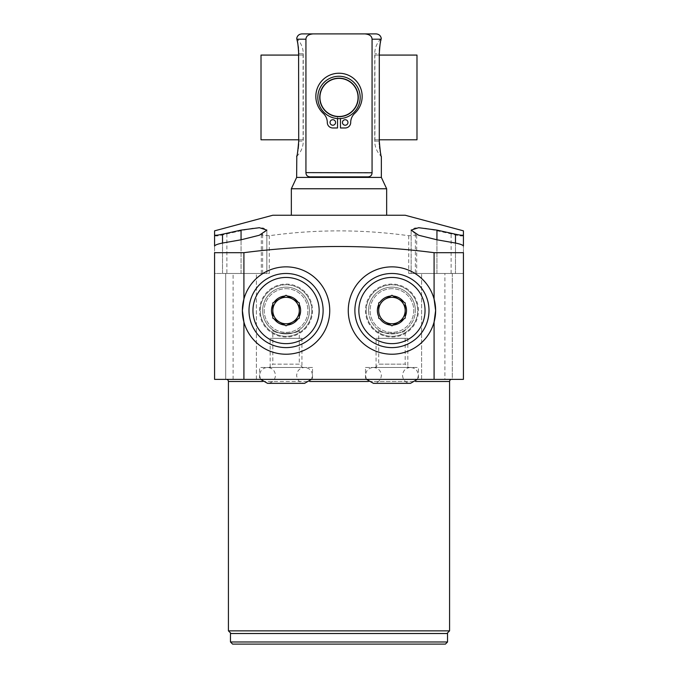 <?xml version="1.0" encoding="UTF-8"?>
<svg xmlns="http://www.w3.org/2000/svg" width="678" height="678" viewBox="0 0 678 678"><rect width="100%" height="100%" fill="white"/><g stroke="black" fill="none" stroke-linecap="round" stroke-linejoin="round"><path stroke-width="0.51" stroke-dasharray="3.39 2.54" d="M335.559 122.472A2.754 2.754 0 0 1 332.805 125.227A2.754 2.754 0 0 1 330.05 122.472A2.754 2.754 0 0 1 332.805 119.718A2.754 2.754 0 0 1 335.559 122.472A2.754 2.754 0 0 1 332.805 125.227A2.754 2.754 0 0 1 330.05 122.472A2.754 2.754 0 0 1 332.805 119.718A2.754 2.754 0 0 1 335.559 122.472A2.754 2.754 0 0 1 332.805 125.227A2.754 2.754 0 0 1 330.05 122.472A2.754 2.754 0 0 1 332.805 119.718A2.754 2.754 0 0 1 335.559 122.472M340.466 118.565L340.466 127.981L345.195 127.981A5.509 5.509 0 0 0 350.704 122.472A12.28 12.28 0 0 1 354.67 113.438A23.154 23.154 0 0 0 355.603 80.25A23.154 23.154 0 0 0 322.397 80.25A23.154 23.154 0 0 0 323.33 113.438A12.28 12.28 0 0 1 327.296 122.472A5.509 5.509 0 0 0 332.805 127.981L337.534 127.981L337.534 118.565A21.179 21.179 0 0 1 317.838 96.7A21.179 21.179 0 0 1 339 76.258A21.179 21.179 0 0 1 360.162 96.7A21.179 21.179 0 0 1 340.466 118.565L340.466 127.981L345.195 127.981A5.509 5.509 0 0 0 350.704 122.472A12.28 12.28 0 0 1 354.67 113.438A23.154 23.154 0 0 0 355.603 80.25A23.154 23.154 0 0 0 322.397 80.25A23.154 23.154 0 0 0 323.33 113.438A12.28 12.28 0 0 1 327.296 122.472A5.509 5.509 0 0 0 332.805 127.981L337.534 127.981L337.534 116.887A19.509 19.509 0 0 1 319.499 96.7A19.509 19.509 0 0 1 339 77.928A19.509 19.509 0 0 1 358.501 96.7A19.509 19.509 0 0 1 337.534 116.887A19.509 19.509 0 0 0 358.509 97.437A19.509 19.509 0 0 0 339 77.928A19.509 19.509 0 0 0 319.491 97.437A19.509 19.509 0 0 0 340.466 116.887L340.466 118.565A21.179 21.179 0 0 1 317.821 97.437A21.179 21.179 0 0 1 339 76.258A21.179 21.179 0 0 1 360.179 97.437A21.179 21.179 0 0 1 339 118.616A21.179 21.179 0 0 1 317.821 97.437A21.179 21.179 0 0 1 339 76.258A21.179 21.179 0 0 0 317.821 97.437A21.179 21.179 0 0 0 339 118.616A21.179 21.179 0 0 1 337.534 118.565L337.534 116.887A19.509 19.509 0 0 1 319.499 96.7A19.509 19.509 0 0 1 339 77.928A19.509 19.509 0 0 1 358.501 96.7A19.509 19.509 0 0 1 340.466 116.887L340.466 118.565A21.179 21.179 0 0 1 339 118.616A21.179 21.179 0 0 0 360.179 97.437A21.179 21.179 0 0 0 339 76.258A21.179 21.179 0 0 0 317.821 97.437A21.179 21.179 0 0 0 339 118.616A21.179 21.179 0 0 1 317.838 96.7A21.179 21.179 0 0 1 339 76.258A21.179 21.179 0 0 1 360.162 96.7A21.179 21.179 0 0 1 340.466 118.565L340.466 127.981L345.195 127.981A5.509 5.509 0 0 0 350.704 122.472A12.28 12.28 0 0 1 354.67 113.438A23.154 23.154 0 0 0 355.603 80.25A23.154 23.154 0 0 0 322.397 80.25A23.154 23.154 0 0 0 323.33 113.438A12.28 12.28 0 0 1 327.296 122.472A5.509 5.509 0 0 0 332.805 127.981L337.534 127.981L337.534 118.565M347.95 122.472A2.754 2.754 0 0 1 345.195 125.227A2.754 2.754 0 0 1 342.441 122.472A2.754 2.754 0 0 1 345.195 119.718A2.754 2.754 0 0 1 347.95 122.472A2.754 2.754 0 0 1 345.195 125.227A2.754 2.754 0 0 1 342.441 122.472A2.754 2.754 0 0 1 345.195 119.718A2.754 2.754 0 0 1 347.95 122.472A2.754 2.754 0 0 1 345.195 125.227A2.754 2.754 0 0 1 342.441 122.472A2.754 2.754 0 0 1 345.195 119.718A2.754 2.754 0 0 1 347.95 122.472M339 78.377A19.06 19.06 0 0 0 319.94 97.437A19.06 19.06 0 0 0 339 116.497A19.06 19.06 0 0 0 358.06 97.437A19.06 19.06 0 0 0 339 78.377M339 77.928A19.509 19.509 0 0 1 358.509 97.437A19.509 19.509 0 0 1 339 116.947A19.509 19.509 0 0 1 319.491 97.437A19.509 19.509 0 0 1 339 77.928M339 76.258A21.179 21.179 0 0 1 360.179 97.437A21.179 21.179 0 0 1 339 118.616A21.179 21.179 0 0 0 360.179 97.437A21.179 21.179 0 0 0 339 76.258A21.179 21.179 0 0 1 360.179 97.437A21.179 21.179 0 0 1 339 118.616A21.179 21.179 0 0 1 317.821 97.437A21.179 21.179 0 0 1 339 76.258M301.939 33.9L376.061 33.9M313.058 33.9C308.473 34.324 306.1 36.095 305.939 39.197L305.939 172.619L372.061 172.619L372.061 39.197C371.9 36.095 369.527 34.324 364.942 33.9M298.71 141.117L303.261 141.117L298.71 141.117L298.71 53.757L303.261 53.757L298.71 53.757M298.591 50.019L298.447 48.324M298.176 45.994L297.905 44.197M297.489 41.977L297.362 41.392M297.015 39.866L296.896 39.4M305.939 172.619L306.6 175.11M307.346 175.992L308.473 176.636M368.171 176.856L309.829 176.856M369.527 176.636L370.646 175.992M371.468 174.983L372.061 172.78M372.061 39.197L381.112 39.366M380.799 40.663L380.519 41.917M380.316 42.943L380.053 44.434M379.9 45.443L379.756 46.477M379.358 51.003L379.29 53.757L374.739 53.757L379.29 53.757L379.29 141.117L374.739 141.117L379.29 141.117M379.29 141.21L379.307 142.533M379.409 144.787L379.544 146.473M379.816 148.829L380.087 150.626M380.511 152.872L380.629 153.457M380.824 154.296L381.011 155.109M381.112 155.508L381.358 156.44A21.043 21.043 0 0 1 374.739 141.117L374.739 53.757A21.043 21.043 0 0 1 381.307 38.477M381.358 177.416L296.642 177.416M296.803 155.847L297.396 153.321M297.591 152.397L297.82 151.169M297.922 150.575L298.193 148.787M298.634 144.024L298.71 141.134M296.845 39.197L305.939 39.197M386.655 188.764L291.345 188.764M386.655 215.24L291.345 215.24L386.655 215.24M405.181 215.24L272.819 215.24M408.741 235.724L408.741 273.48L436.946 273.48L411.139 273.48L411.139 230.105L416.682 235.02L408.741 235.724C362.23 229.266 315.736 229.266 269.259 235.724L261.318 235.02L266.861 230.105L263.191 227.961L253.487 228.045L226.876 233.859C220.087 235.724 215.985 236.351 214.579 235.724L214.579 230.842M463.421 235.724C462.015 236.351 457.913 235.724 451.124 233.859L424.513 228.045L414.809 227.961L411.139 230.105L411.139 273.48L463.421 273.48L444.895 273.48L444.895 379.375L463.421 379.375L463.421 273.48L455.48 273.48L463.421 273.48L463.421 235.724M214.579 235.724L214.579 273.48L266.861 273.48L266.861 230.105L266.861 273.48L222.52 273.48L269.259 273.48L269.259 235.724M214.579 246.055L214.579 252.682M444.895 379.375L214.579 379.375L214.579 273.48L269.259 273.48M256.403 273.48L225.698 273.48L256.403 273.48L225.698 273.48L256.403 273.48L256.403 379.375L225.698 379.375L225.698 273.48L225.698 379.375L256.403 379.375L225.698 379.375L256.403 379.375L256.403 273.48M451.692 379.375L226.308 379.375L451.692 379.375M452.302 379.375L421.597 379.375L452.302 379.375L421.597 379.375L452.302 379.375L452.302 273.48L421.597 273.48L452.302 273.48L421.597 273.48L452.302 273.48L452.302 379.375M365.476 379.375L418.419 379.375L365.476 379.375L365.476 367.459L418.419 367.459L418.419 379.375M312.524 379.375L259.581 379.375L312.524 379.375L312.524 367.459L259.581 367.459L259.581 379.375M228.427 630.862L449.573 630.862M446.929 633.515L231.071 633.515L446.929 633.515M230.461 633.515L447.539 633.515M436.946 273.48L455.48 273.48L436.946 273.48L436.946 239.8L436.946 273.48M408.741 273.48L444.895 273.48M421.597 379.375L421.597 273.48L421.597 379.375M463.421 252.682L463.421 246.055M233.105 379.375L233.105 273.48M434.09 299.066A43.68 43.68 0 0 0 348.263 310.541A43.68 43.68 0 0 0 434.09 322.016M243.911 299.066A43.68 43.68 0 0 1 329.737 310.541A43.68 43.68 0 0 1 243.911 322.016M286.057 273.48A37.061 37.061 0 0 1 323.118 310.541A37.061 37.061 0 0 1 286.057 347.602A37.061 37.061 0 0 1 248.996 310.541A37.061 37.061 0 0 1 286.057 273.48M297.922 302.108L299.295 302.897L299.295 304.473M284.692 296.049L286.057 295.261L287.421 296.049M272.819 304.473L272.819 302.897L274.183 302.108M299.295 316.609L299.295 318.185L297.922 318.974M287.421 325.042L286.057 325.83L284.692 325.042M274.183 318.974L272.819 318.185L272.819 316.609M299.295 310.541A13.238 13.238 0 0 1 292.676 322.008M391.943 273.48A37.061 37.061 0 0 0 354.882 310.541A37.061 37.061 0 0 0 391.943 347.602A37.061 37.061 0 0 0 429.005 310.541A37.061 37.061 0 0 0 391.943 273.48M393.308 296.049L391.943 295.261L390.579 296.049M380.078 302.108L378.705 302.897L378.705 304.473M405.181 304.473L405.181 302.897L403.817 302.108M390.579 325.042L391.943 325.83L393.308 325.042M403.817 318.974L405.181 318.185L405.181 316.609M378.705 316.609L378.705 318.185L380.078 318.974M378.705 310.541A13.238 13.238 0 0 0 385.324 322.008M365.476 367.459L418.419 367.459M375.4 367.459L408.495 367.459L375.4 367.459L378.705 364.145L405.181 364.145L408.495 367.459M378.705 329.839L378.705 364.145L405.181 364.145L405.181 329.839C405.961 334.449 377.697 334.305 378.705 329.839C377.917 334.44 406.173 334.313 405.181 329.839M368.544 310.541A23.399 23.399 0 0 0 391.943 333.94A23.399 23.399 0 0 0 415.351 310.541A23.399 23.399 0 0 1 391.943 333.94A23.399 23.399 0 0 1 368.544 310.541A23.399 23.399 0 0 0 391.943 333.94A23.399 23.399 0 0 0 415.351 310.541A23.399 23.399 0 0 0 391.943 287.141A23.399 23.399 0 0 0 368.544 310.541A23.399 23.399 0 0 1 391.943 287.141A23.399 23.399 0 0 1 415.351 310.541A23.399 23.399 0 0 0 391.943 287.141A23.399 23.399 0 0 0 368.544 310.541M418.419 310.541A26.476 26.476 0 0 0 391.943 284.065A26.476 26.476 0 0 0 365.476 310.541A26.476 26.476 0 0 0 391.943 337.017A26.476 26.476 0 0 0 418.419 310.541M391.943 288.701A21.84 21.84 0 0 0 370.103 310.541A21.84 21.84 0 0 0 391.943 332.381A21.84 21.84 0 0 0 413.783 310.541A21.84 21.84 0 0 0 391.943 288.701A21.84 21.84 0 0 0 370.103 310.541A21.84 21.84 0 0 0 391.943 332.381A21.84 21.84 0 0 0 413.783 310.541A21.84 21.84 0 0 0 391.943 288.701M312.524 367.459L259.581 367.459M302.6 367.459L269.505 367.459L302.6 367.459L299.295 364.145L272.819 364.145L269.505 367.459M299.295 364.145L272.819 364.145L272.819 329.839C272.081 334.474 300.312 334.279 299.295 329.839L299.295 364.145M299.295 329.839C300.032 334.474 271.819 334.288 272.819 329.839M309.456 310.541A23.399 23.399 0 0 1 286.057 333.94A23.399 23.399 0 0 1 262.649 310.541A23.399 23.399 0 0 1 286.057 287.141A23.399 23.399 0 0 1 309.456 310.541A23.399 23.399 0 0 1 286.057 333.94A23.399 23.399 0 0 1 262.649 310.541A23.399 23.399 0 0 1 286.057 287.141A23.399 23.399 0 0 1 309.456 310.541A23.399 23.399 0 0 0 286.057 287.141A23.399 23.399 0 0 0 262.649 310.541A23.399 23.399 0 0 0 286.057 333.94A23.399 23.399 0 0 0 309.456 310.541M259.581 310.541A26.476 26.476 0 0 1 286.057 284.065A26.476 26.476 0 0 1 312.524 310.541A26.476 26.476 0 0 1 286.057 337.017A26.476 26.476 0 0 1 259.581 310.541M286.057 288.701A21.84 21.84 0 0 1 307.897 310.541A21.84 21.84 0 0 1 286.057 332.381A21.84 21.84 0 0 1 264.217 310.541A21.84 21.84 0 0 1 286.057 288.701A21.84 21.84 0 0 1 307.897 310.541A21.84 21.84 0 0 1 286.057 332.381A21.84 21.84 0 0 1 264.217 310.541A21.84 21.84 0 0 1 286.057 288.701M416.987 139.795L374.9 139.795L374.9 55.079L416.987 55.079M374.9 139.795L379.29 139.795M374.9 55.079L379.29 55.079M261.013 55.079L303.1 55.079L303.1 139.795L261.013 139.795M303.1 55.079L298.71 55.079M303.1 139.795L298.71 139.795M366.188 310.541A25.756 25.756 0 0 0 391.943 336.296A25.756 25.756 0 0 0 417.707 310.541A25.756 25.756 0 0 0 391.943 284.785A25.756 25.756 0 0 0 366.188 310.541A25.756 25.756 0 0 0 391.943 336.296A25.756 25.756 0 0 0 417.707 310.541A25.756 25.756 0 0 0 391.943 284.785A25.756 25.756 0 0 0 366.188 310.541M311.812 310.541A25.756 25.756 0 0 1 286.057 336.296A25.756 25.756 0 0 1 260.293 310.541A25.756 25.756 0 0 0 286.057 336.296A25.756 25.756 0 0 0 311.812 310.541A25.756 25.756 0 0 0 286.057 284.785A25.756 25.756 0 0 0 260.293 310.541A25.756 25.756 0 0 1 286.057 284.785A25.756 25.756 0 0 1 311.812 310.541M376.061 338.339L407.825 338.339L376.061 338.339L376.061 367.459L407.825 367.459L376.061 367.459M407.825 338.339L407.825 367.459M378.705 338.339L405.181 338.339L378.705 338.339M270.175 338.339L301.939 338.339L270.175 338.339L270.175 367.459L301.939 367.459L270.175 367.459M301.939 338.339L301.939 367.459M272.819 338.339L299.295 338.339L272.819 338.339M262.623 273.48L262.623 233.859M226.876 233.859L226.876 273.48M222.52 273.48L222.52 243.046L222.52 273.48M241.054 273.48L241.054 239.8L241.054 273.48M449.573 381.485L228.427 381.485M230.461 641.981L447.539 641.981M262.42 381.485L309.685 381.485M368.315 381.485L415.58 381.485M455.48 243.046L455.48 273.48L455.48 243.046M451.124 273.48L451.124 233.859M415.377 233.859L415.377 273.48M296.642 156.44A21.043 21.043 0 0 0 303.261 141.117L303.261 53.757A21.043 21.043 0 0 0 296.693 38.477M261.318 273.48L261.318 235.02M232.579 644.1L445.421 644.1M416.682 235.02L416.682 273.48M366.535 379.375L365.476 375.4C365.942 370.578 368.586 367.934 373.417 367.459L391.943 367.459L373.417 367.459C378.239 367.934 380.883 370.578 381.358 375.4C380.883 380.222 378.239 382.875 373.417 383.341L410.478 383.341C405.656 382.875 403.003 380.222 402.537 375.4C403.003 370.578 405.656 367.934 410.478 367.459L391.943 367.459L410.478 367.459C415.3 367.934 417.945 370.578 418.419 375.4L417.351 379.375M260.649 379.375L259.581 375.4C260.055 370.578 262.7 367.934 267.522 367.459C272.344 367.934 274.997 370.578 275.463 375.4C274.997 380.222 272.344 382.875 267.522 383.341L304.583 383.341C299.761 382.875 297.117 380.222 296.642 375.4C297.117 370.578 299.761 367.934 304.583 367.459L286.057 367.459L304.583 367.459C309.405 367.934 312.058 370.578 312.524 375.4L311.465 379.375M286.057 367.459L267.522 367.459L286.057 367.459"/><path stroke-width="1.02" d="M340.466 118.565L340.466 127.981L345.195 127.981A5.509 5.509 0 0 0 350.704 122.472A12.28 12.28 0 0 1 354.67 113.438A23.154 23.154 0 0 0 355.603 80.25A23.154 23.154 0 0 0 322.397 80.25A23.154 23.154 0 0 0 323.33 113.438A12.28 12.28 0 0 1 327.296 122.472A5.509 5.509 0 0 0 332.805 127.981L337.534 127.981L337.534 118.565M347.95 122.472A2.754 2.754 0 0 1 345.195 125.227A2.754 2.754 0 0 1 342.441 122.472A2.754 2.754 0 0 1 345.195 119.718A2.754 2.754 0 0 1 347.95 122.472M335.559 122.472A2.754 2.754 0 0 1 332.805 125.227A2.754 2.754 0 0 1 330.05 122.472A2.754 2.754 0 0 1 332.805 119.718A2.754 2.754 0 0 1 335.559 122.472M308.473 176.636L309.829 176.856C307.261 176.543 305.964 175.127 305.939 172.619L305.939 39.197C306.1 36.095 308.473 34.324 313.058 33.9L364.942 33.9C369.527 34.324 371.9 36.095 372.061 39.197L372.061 172.619C372.036 175.127 370.739 176.543 368.171 176.856L369.527 176.636M364.942 33.9L376.061 33.9C378.951 34.12 380.697 35.646 381.307 38.477M296.693 38.477C297.303 35.646 299.049 34.12 301.939 33.9L313.058 33.9M298.71 141.134L298.591 50.019M298.447 48.324L298.176 45.994M297.905 44.197L297.489 41.977M297.362 41.392L297.015 39.866M296.896 39.4L296.845 39.197C297.489 40.027 298.117 44.884 298.71 53.757M306.6 175.11L307.346 175.992M370.646 175.992L371.468 174.983M372.061 172.78L305.939 172.619M380.926 40.138L380.799 40.663M380.519 41.917L380.316 42.943M380.053 44.434L379.9 45.443M379.756 46.477L379.544 48.375M379.536 48.502L379.358 51.003M386.655 215.24L386.655 188.764L381.358 177.416L381.358 156.44C380.994 157.44 380.299 152.338 379.29 141.117L379.29 141.21M379.307 142.533L379.409 144.787M379.544 146.473L379.816 148.829M380.087 150.626L380.511 152.872M380.629 153.457L380.824 154.296M381.358 177.416L296.642 177.416L296.803 155.847M297.396 153.321L297.591 152.397M297.82 151.169L297.922 150.575M298.193 148.787L298.634 144.024M298.71 141.117C297.795 151.779 297.108 156.889 296.642 156.44M379.29 141.117L379.29 53.757C379.824 45.265 380.451 40.417 381.155 39.197L372.061 39.197M309.829 176.856L368.171 176.856M386.655 188.764L291.345 188.764L296.642 177.416M291.345 215.24L291.345 188.764M214.579 235.02C215.019 235.512 217.672 235.249 222.52 234.215L241.054 230.105L259.352 227.706L266.861 230.105L259.31 235.258L241.054 239.8L222.52 243.046C217.689 244.029 215.045 245.029 214.579 246.055L214.579 230.842L272.819 215.24L405.181 215.24L463.421 230.842L463.421 235.724M434.09 252.682C370.705 244.436 307.312 244.436 243.911 252.682L214.579 252.682L214.579 379.375L463.421 379.375L463.421 252.682L434.09 252.682L434.09 299.066L435.623 310.541L434.09 322.016L434.09 379.375M436.946 230.105L455.48 234.215C460.328 235.249 462.981 235.512 463.421 235.02L463.421 246.055C462.955 245.029 460.311 244.029 455.48 243.046L436.946 239.8L436.946 230.105L418.648 227.706L411.139 230.105L418.69 235.258L436.946 239.8M463.421 235.02L463.421 230.842M415.58 381.485L449.573 381.485A2.119 2.119 90 0 1 451.692 379.375M231.071 633.515L228.427 630.862L228.427 381.485A2.119 2.119 -90 0 0 226.308 379.375M449.573 381.485L449.573 630.862L228.427 630.862M446.929 633.515L449.573 630.862M447.539 641.981L447.539 633.515L230.461 633.515L230.461 641.981L232.579 644.1L445.421 644.1L232.579 644.1L445.421 644.1L447.539 641.981L230.461 641.981M242.783 316.516A43.68 43.68 0 0 0 243.911 322.016L242.377 310.541L243.911 299.066A43.68 43.68 0 0 1 329.737 310.541A43.68 43.68 0 0 1 243.911 322.016L243.911 379.375M243.911 252.682L243.911 299.066A43.68 43.68 0 0 0 242.783 304.566M435.208 304.524A43.68 43.68 0 0 0 386.155 267.251A43.68 43.68 0 0 0 386.155 353.84A43.68 43.68 0 0 0 435.208 316.575M435.251 316.279A43.68 43.68 0 0 0 435.251 304.803M242.749 316.287A43.68 43.68 0 0 1 242.749 304.795M286.057 273.48A37.061 37.061 0 0 1 323.118 310.541A37.061 37.061 0 0 1 286.057 347.602A37.061 37.061 0 0 1 248.996 310.541A37.061 37.061 0 0 1 286.057 273.48M286.057 277.455A33.095 33.095 0 0 0 252.962 310.541A33.095 33.095 0 0 0 286.057 343.636A33.095 33.095 0 0 0 319.143 310.541A33.095 33.095 0 0 0 286.057 277.455M287.421 296.049A14.56 14.56 0 0 1 297.922 302.108L299.295 302.897L299.295 304.473A14.56 14.56 0 0 1 299.295 316.609L299.295 318.185L297.922 318.974A14.56 14.56 0 0 1 287.421 325.042L286.057 325.83L279.438 322.008A13.238 13.238 0 0 1 279.438 299.083L286.057 295.261L297.922 302.108L287.421 296.049M284.692 296.049A14.56 14.56 0 0 0 274.183 302.108L279.438 299.083A13.238 13.238 0 0 1 299.295 310.541A13.238 13.238 0 0 1 279.438 322.008L272.819 318.185L272.819 302.897L284.692 296.049M272.819 304.473A14.56 14.56 0 0 0 272.819 316.609L272.819 304.473M274.183 318.974A14.56 14.56 0 0 0 284.692 325.042L274.183 318.974M299.295 316.609L299.295 304.473L299.295 316.609M287.421 325.042L297.922 318.974L287.421 325.042M292.676 322.008A13.238 13.238 0 0 1 272.819 310.541A13.238 13.238 0 0 1 286.057 297.303A13.238 13.238 0 0 1 299.295 310.541M391.943 273.48A37.061 37.061 0 0 0 354.882 310.541A37.061 37.061 0 0 0 391.943 347.602A37.061 37.061 0 0 0 429.005 310.541A37.061 37.061 0 0 0 391.943 273.48M391.943 277.455A33.095 33.095 0 0 1 425.038 310.541A33.095 33.095 0 0 1 391.943 343.636A33.095 33.095 0 0 1 358.857 310.541A33.095 33.095 0 0 1 391.943 277.455M390.579 296.049A14.56 14.56 0 0 0 380.078 302.108L378.705 302.897L378.705 304.473A14.56 14.56 0 0 0 378.705 316.609L378.705 318.185L380.078 318.974A14.56 14.56 0 0 0 390.579 325.042L391.943 325.83L403.817 318.974A14.56 14.56 0 0 1 393.308 325.042L405.181 318.185L405.181 304.473A14.56 14.56 0 0 1 405.181 316.609L405.181 310.541A13.238 13.238 0 0 0 398.562 299.083L393.308 296.049A14.56 14.56 0 0 1 403.817 302.108L391.943 295.261L385.324 299.083A13.238 13.238 0 0 0 378.705 310.541L378.705 304.473L378.705 310.541A13.238 13.238 0 0 0 385.324 322.008L390.579 325.042L385.324 322.008A13.238 13.238 0 0 0 405.181 310.541L405.181 302.897L398.562 299.083A13.238 13.238 0 0 0 385.324 299.083L390.579 296.049M385.324 322.008A13.238 13.238 0 0 0 405.181 310.541A13.238 13.238 0 0 0 391.943 297.303A13.238 13.238 0 0 0 378.705 310.541M339 76.258A21.179 21.179 0 0 1 360.179 97.437A21.179 21.179 0 0 1 339 118.616A21.179 21.179 0 0 1 317.821 97.437A21.179 21.179 0 0 1 339 76.258M339 78.377A19.06 19.06 0 0 0 319.94 97.437A19.06 19.06 0 0 0 339 116.497A19.06 19.06 0 0 0 358.06 97.437A19.06 19.06 0 0 0 339 78.377M379.29 55.079L416.987 55.079L416.987 139.795L379.29 139.795M298.71 55.079L261.013 55.079L261.013 139.795L298.71 139.795M305.939 39.197L296.845 39.197M222.52 243.046L222.52 234.215M241.054 239.8L241.054 230.105M228.427 381.485L262.42 381.485M309.685 381.485L368.315 381.485M455.48 234.215L455.48 243.046M417.351 379.375L410.478 383.341L373.417 383.341L366.535 379.375M311.465 379.375L304.583 383.341L267.522 383.341L260.649 379.375"/></g></svg>
